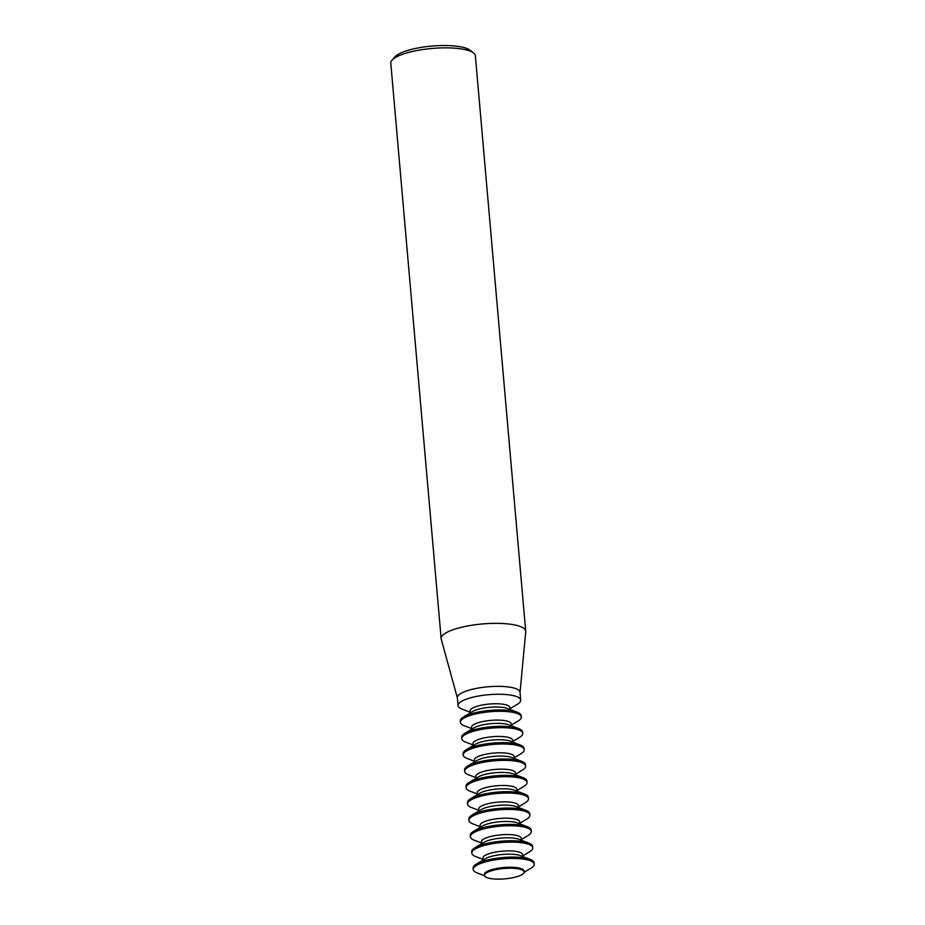 <?xml version="1.0" encoding="UTF-8"?>
<svg xmlns="http://www.w3.org/2000/svg" width="925" height="925" viewBox="0 0 925 925"><rect width="100%" height="100%" fill="white"/><g stroke="black" fill="none" stroke-linecap="round" stroke-linejoin="round"><path stroke-width="1.39" d="M520.706 700.121L520.012 692.224A31.45 8.198 175 0 0 508.276 686.94A31.45 8.198 175 0 0 474.791 688.72A31.45 8.198 175 0 0 457.355 697.704L458.048 705.602A31.45 8.198 -5 0 1 475.485 696.618A31.45 8.198 -5 0 1 508.958 694.848A31.45 8.198 -5 0 1 520.706 700.121A31.45 8.198 -5 0 1 517.306 704.318L509.872 708.77M520.035 692.42L525.724 631.81A42.446 11.065 175 0 0 525.724 631.278A42.446 11.065 175 0 0 509.872 624.144A42.446 11.065 175 0 0 464.685 626.549A42.446 11.065 175 0 0 441.144 638.678A42.446 11.065 175 0 0 441.237 639.198L457.366 697.901M525.724 631.278L475.369 55.778A42.446 11.065 175 0 0 473.542 52.933A42.446 11.065 175 0 0 459.528 48.655A42.446 11.065 175 0 0 392.108 60.067A42.446 11.065 175 0 0 390.801 63.178L441.144 638.678M392.108 60.067L395.102 56.749A39.047 10.187 -5 0 1 457.123 46.25A39.047 10.187 -5 0 1 470.016 50.193L473.542 52.933M471.646 728.588L464.327 725.79A30.594 7.978 -5 0 1 460.361 722.344L460.245 721.003A30.594 7.978 -5 0 1 463.552 716.921L472.536 711.545A19.899 5.192 -5 0 1 502.61 707.394A19.899 5.192 -5 0 1 507.455 708.492L517.248 712.227A30.594 7.978 -5 0 1 521.214 715.673L521.33 717.014A30.594 7.978 -5 0 1 518.023 721.095L511.294 725.119M463.552 716.921A30.594 7.978 -5 0 1 509.791 710.539A30.594 7.978 -5 0 1 517.248 712.227M460.361 722.344A30.594 7.978 -5 0 1 477.335 713.603A30.594 7.978 -5 0 1 509.906 711.88A30.594 7.978 -5 0 1 521.33 717.014M470.282 712.897L470.108 710.932A19.899 5.192 -5 0 1 481.139 705.243A19.899 5.192 -5 0 1 502.321 704.122A19.899 5.192 -5 0 1 509.756 707.463L509.929 709.429M473.08 744.937L465.761 742.139A30.594 7.978 -5 0 1 461.795 738.693L461.679 737.352A30.594 7.978 -5 0 1 464.986 733.271L473.97 727.894A19.899 5.192 -5 0 1 504.044 723.743A19.899 5.192 -5 0 1 508.889 724.842L518.682 728.576A30.594 7.978 -5 0 1 522.637 732.022L522.764 733.363A30.594 7.978 -5 0 1 519.457 737.445L512.727 741.468M464.986 733.271A30.594 7.978 -5 0 1 511.213 726.888A30.594 7.978 -5 0 1 518.682 728.576M461.795 738.693A30.594 7.978 -5 0 1 478.757 729.952A30.594 7.978 -5 0 1 511.328 728.229A30.594 7.978 -5 0 1 522.764 733.363M471.704 729.247L471.53 727.281A19.899 5.192 -5 0 1 482.572 721.593A19.899 5.192 -5 0 1 503.755 720.471A19.899 5.192 -5 0 1 511.178 723.812L511.352 725.778M474.513 761.287L467.183 758.488A30.594 7.978 -5 0 1 463.217 755.043L463.101 753.702A30.594 7.978 -5 0 1 466.408 749.62L475.404 744.243A19.899 5.192 -5 0 1 505.466 740.093A19.899 5.192 -5 0 1 510.322 741.191L520.104 744.926A30.594 7.978 -5 0 1 524.07 748.371L524.186 749.712A30.594 7.978 -5 0 1 520.879 753.794L514.161 757.818M466.408 749.62A30.594 7.978 -5 0 1 512.647 743.237A30.594 7.978 -5 0 1 520.104 744.926M463.217 755.043A30.594 7.978 -5 0 1 480.191 746.302A30.594 7.978 -5 0 1 512.762 744.579A30.594 7.978 -5 0 1 524.186 749.712M473.137 745.596L472.964 743.631A19.899 5.192 -5 0 1 483.995 737.942A19.899 5.192 -5 0 1 505.189 736.82A19.899 5.192 -5 0 1 512.612 740.162L512.785 742.128M475.936 777.636L468.617 774.838A30.594 7.978 -5 0 1 464.651 771.392L464.535 770.051A30.594 7.978 -5 0 1 467.842 765.969L476.826 760.593A19.899 5.192 -5 0 1 506.9 756.442A19.899 5.192 -5 0 1 511.756 757.54L521.538 761.275A30.594 7.978 -5 0 1 525.504 764.721L525.62 766.062A30.594 7.978 -5 0 1 522.313 770.143L515.583 774.167M467.842 765.969A30.594 7.978 -5 0 1 514.08 759.587A30.594 7.978 -5 0 1 521.538 761.275M464.651 771.392A30.594 7.978 -5 0 1 481.624 762.651A30.594 7.978 -5 0 1 514.196 760.928A30.594 7.978 -5 0 1 525.62 766.062M474.571 761.946L474.398 759.98A19.899 5.192 -5 0 1 485.428 754.291A19.899 5.192 -5 0 1 506.611 753.17A19.899 5.192 -5 0 1 514.046 756.511L514.219 758.477M477.369 793.985L470.05 791.187A30.594 7.978 -5 0 1 466.084 787.742L465.969 786.4A30.594 7.978 -5 0 1 469.276 782.319L478.26 776.942A19.899 5.192 -5 0 1 508.334 772.791A19.899 5.192 -5 0 1 513.178 773.89L522.972 777.624A30.594 7.978 -5 0 1 526.938 781.07L527.053 782.411A30.594 7.978 -5 0 1 523.747 786.493L517.017 790.517M469.276 782.319A30.594 7.978 -5 0 1 515.502 775.936A30.594 7.978 -5 0 1 522.972 777.624M466.084 787.742A30.594 7.978 -5 0 1 483.047 779A30.594 7.978 -5 0 1 515.63 777.278A30.594 7.978 -5 0 1 527.053 782.411M475.993 778.295L475.82 776.329A19.899 5.192 -5 0 1 486.862 770.641A19.899 5.192 -5 0 1 508.045 769.519A19.899 5.192 -5 0 1 515.479 772.861L515.641 774.826M478.803 810.335L471.484 807.537A30.594 7.978 -5 0 1 467.518 804.091L467.391 802.75A30.594 7.978 -5 0 1 470.698 798.668L479.693 793.292A19.899 5.192 -5 0 1 509.756 789.141A19.899 5.192 -5 0 1 514.612 790.239L524.394 793.974A30.594 7.978 -5 0 1 528.36 797.419L528.476 798.761A30.594 7.978 -5 0 1 525.169 802.842L518.451 806.866M470.698 798.668A30.594 7.978 -5 0 1 516.936 792.286A30.594 7.978 -5 0 1 524.394 793.974M467.518 804.091A30.594 7.978 -5 0 1 484.48 795.35A30.594 7.978 -5 0 1 517.052 793.627A30.594 7.978 -5 0 1 528.476 798.761M477.427 794.644L477.254 792.679A19.899 5.192 -5 0 1 488.296 786.99A19.899 5.192 -5 0 1 509.478 785.868A19.899 5.192 -5 0 1 516.902 789.21L517.075 791.176M480.225 826.684L472.906 823.886A30.594 7.978 -5 0 1 468.94 820.44L468.825 819.099A30.594 7.978 -5 0 1 472.132 815.018L481.127 809.641A19.899 5.192 -5 0 1 511.19 805.49A19.899 5.192 -5 0 1 516.046 806.588L525.828 810.323A30.594 7.978 -5 0 1 529.794 813.769L529.909 815.11A30.594 7.978 -5 0 1 526.602 819.192L519.885 823.215M472.132 815.018A30.594 7.978 -5 0 1 518.37 808.635A30.594 7.978 -5 0 1 525.828 810.323M468.94 820.44A30.594 7.978 -5 0 1 485.914 811.699A30.594 7.978 -5 0 1 518.486 809.976A30.594 7.978 -5 0 1 529.909 815.11M478.861 810.994L478.688 809.028A19.899 5.192 -5 0 1 489.718 803.339A19.899 5.192 -5 0 1 510.901 802.218A19.899 5.192 -5 0 1 518.335 805.559L518.509 807.525M481.659 843.033L474.34 840.235A30.594 7.978 -5 0 1 470.374 836.79L470.258 835.448A30.594 7.978 -5 0 1 473.565 831.367L482.549 825.99A19.899 5.192 -5 0 1 512.623 821.839A19.899 5.192 -5 0 1 517.468 822.938L527.262 826.673A30.594 7.978 -5 0 1 531.227 830.118L531.343 831.459A30.594 7.978 -5 0 1 528.036 835.541L521.307 839.565M473.565 831.367A30.594 7.978 -5 0 1 519.804 824.984A30.594 7.978 -5 0 1 527.262 826.673M470.374 836.79A30.594 7.978 -5 0 1 487.348 828.048A30.594 7.978 -5 0 1 519.919 826.326A30.594 7.978 -5 0 1 531.343 831.459M480.283 827.343L480.121 825.378A19.899 5.192 -5 0 1 491.152 819.689A19.899 5.192 -5 0 1 512.334 818.567A19.899 5.192 -5 0 1 519.769 821.909L519.942 823.874M483.093 859.383L475.774 856.585A30.594 7.978 -5 0 1 471.808 853.139L471.692 851.798A30.594 7.978 -5 0 1 474.999 847.716L483.983 842.34A19.899 5.192 -5 0 1 514.057 838.189A19.899 5.192 -5 0 1 518.902 839.287L528.684 843.022A30.594 7.978 -5 0 1 532.65 846.468L532.777 847.809A30.594 7.978 -5 0 1 529.47 851.89L522.741 855.914M474.999 847.716A30.594 7.978 -5 0 1 521.226 841.334A30.594 7.978 -5 0 1 528.684 843.022M471.808 853.139A30.594 7.978 -5 0 1 488.77 844.398A30.594 7.978 -5 0 1 521.342 842.675A30.594 7.978 -5 0 1 532.777 847.809M481.717 843.692L481.543 841.727A19.899 5.192 -5 0 1 492.586 836.038A19.899 5.192 -5 0 1 513.768 834.917A19.899 5.192 -5 0 1 521.191 838.258L521.365 840.224M484.492 875.408L484.411 874.426A19.899 5.192 -5 0 1 495.442 868.737A19.899 5.192 -5 0 1 516.624 867.615A19.899 5.192 -5 0 1 524.059 870.957L524.14 871.94A19.899 5.192 175 0 0 516.717 868.598A19.899 5.192 175 0 0 495.534 869.72A19.899 5.192 175 0 0 484.492 875.408A19.899 5.192 175 0 0 491.927 878.75A19.899 5.192 175 0 0 513.109 877.628A19.899 5.192 175 0 0 524.14 871.94M484.561 875.744L477.196 872.934A30.594 7.978 -5 0 1 473.23 869.488A30.594 7.978 -5 0 1 490.204 860.747A30.594 7.978 -5 0 1 522.775 859.024A30.594 7.978 -5 0 1 534.199 864.158A30.594 7.978 -5 0 1 530.892 868.24L524.128 872.287M473.23 869.488L473.114 868.147A30.594 7.978 -5 0 1 476.421 864.066L485.417 858.689A19.899 5.192 -5 0 1 515.479 854.538A19.899 5.192 -5 0 1 520.336 855.637L530.118 859.371A30.594 7.978 -5 0 1 534.083 862.817L534.199 864.158M476.421 864.066A30.594 7.978 -5 0 1 522.66 857.683A30.594 7.978 -5 0 1 530.118 859.371M483.151 860.042L482.977 858.076A19.899 5.192 -5 0 1 494.008 852.388A19.899 5.192 -5 0 1 515.19 851.266A19.899 5.192 -5 0 1 522.625 854.607L522.798 856.573M470.212 712.238L462.118 709.151A31.45 8.198 -5 0 1 458.048 705.602"/></g></svg>
